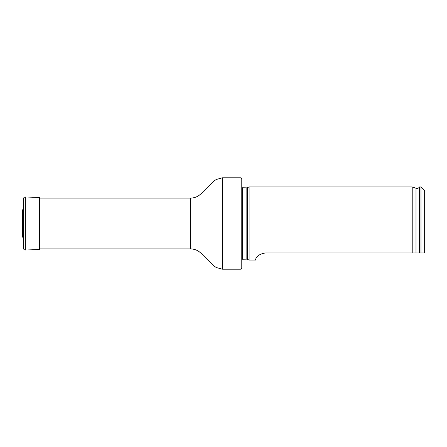 <?xml version="1.0" encoding="UTF-8"?>
<svg xmlns="http://www.w3.org/2000/svg" width="447" height="447" viewBox="0 0 447 447"><rect width="100%" height="100%" fill="white"/><g stroke="black" fill="none" stroke-linecap="round" stroke-linejoin="round"><path stroke-width="0.67" d="M241.056 177.783L241.788 178.515L241.788 268.485L241.056 269.217L241.056 177.783L222.405 177.783L216.231 179.504L214.046 181.001L203.614 191.662L199.15 195.328C196.579 197.133 193.724 198.055 190.584 198.082L39.476 198.082M241.788 187.734L246.845 187.841L249.102 186.941L249.102 260.059L246.845 259.159L241.788 259.266M424.65 252.952L420.99 252.952L424.65 252.952L424.65 190.595L420.99 186.941L419.532 186.941L419.532 252.952L420.99 252.952L420.99 186.941M265.557 252.952C255.271 254.399 255.483 260.88 255.293 260.059C255.477 260.88 255.287 254.382 265.557 252.952L419.532 252.952M415.995 252.952L415.995 188.243L412.218 186.941L412.218 252.952M22.987 237.798L22.987 209.202L22.467 210.269L22.35 213.56L22.35 233.44L22.467 236.731L23.099 237.893L23.462 248.253L23.462 198.747C23.607 197.641 24.239 197.054 25.35 196.987L39.476 197.479L39.476 249.521L25.35 250.013L25.35 196.987M22.987 209.202L23.099 237.893M241.056 269.217L222.405 269.217L216.231 267.496L214.046 265.999L203.614 255.338L199.15 251.672C196.579 249.867 193.724 248.945 190.584 248.918L190.584 198.082M222.405 269.217L222.405 177.783M247.459 187.706L247.459 259.294M246.845 187.841L246.845 259.159M242.335 187.841L242.335 259.159M415.995 188.243C417.263 188.612 418.342 188.299 419.225 187.315L419.225 252.952M22.467 236.731L22.467 210.269M190.584 248.918L39.476 248.918M419.225 187.315L419.532 186.941M412.218 186.941L249.102 186.941M255.293 260.059L249.102 260.059M22.378 232.948L22.35 233.44M22.35 213.655L22.35 233.345L22.35 213.655M23.099 209.107L23.462 198.747M23.462 248.253C23.607 249.359 24.239 249.946 25.35 250.013"/></g></svg>
